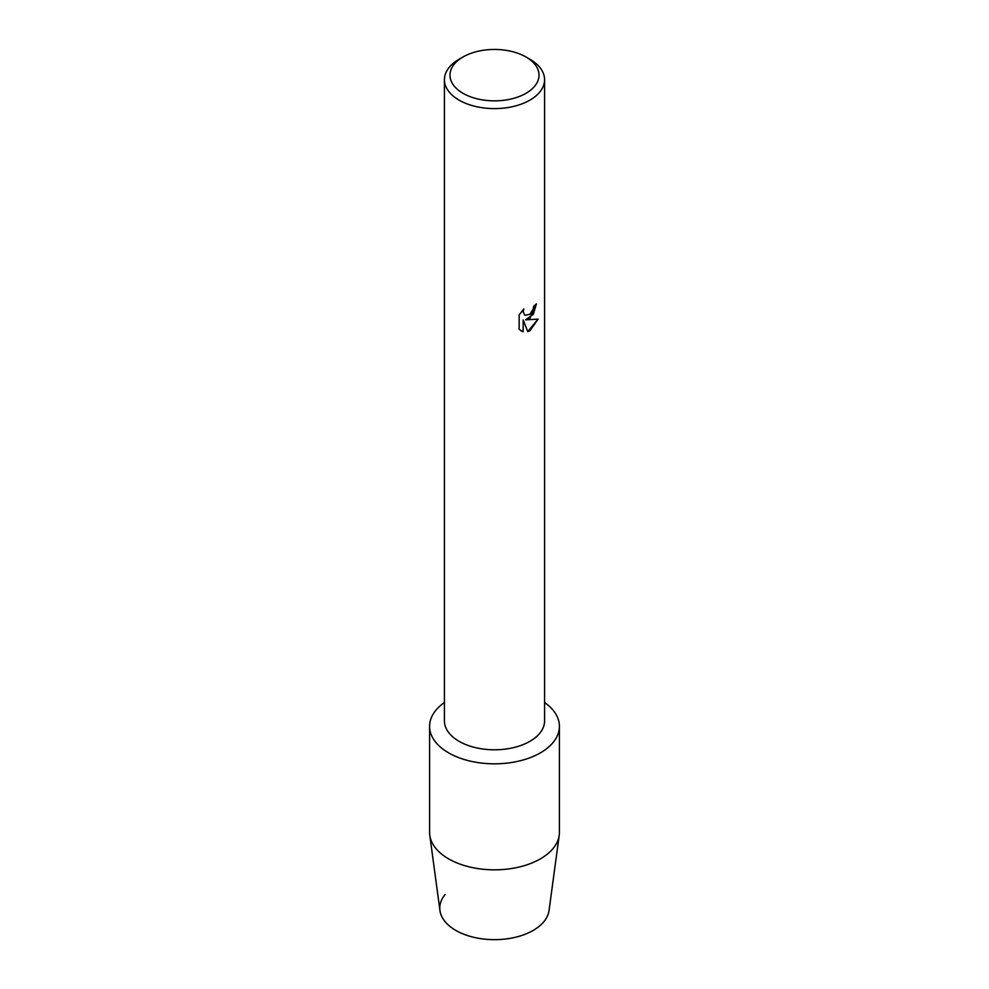 <?xml version="1.0" encoding="UTF-8"?>
<svg xmlns="http://www.w3.org/2000/svg" width="989" height="989" viewBox="0 0 989 989"><rect width="100%" height="100%" fill="white"/><g stroke="black" fill="none" stroke-linecap="round" stroke-linejoin="round"><path stroke-width="1.48" d="M559.415 726.346A64.915 37.483 180 0 1 540.402 752.852A64.915 37.483 180 0 0 544.58 702.499A64.915 37.483 180 0 1 559.415 726.346L559.415 832.355A64.915 37.483 180 0 1 559.218 835.272L549.043 910.535A54.716 31.586 180 0 1 533.195 930.414A54.716 31.586 180 0 1 462.926 933.876A54.716 31.586 180 0 1 445.112 894.476M525.975 56.979L529.906 59.253A50.08 28.916 180 0 1 544.58 79.689L544.58 720.882A50.08 28.916 180 0 1 529.906 741.33A50.08 28.916 180 0 1 475.338 747.597A50.08 28.916 180 0 1 444.42 720.882L444.42 79.689A50.08 28.916 180 0 1 459.094 59.253L463.025 56.979A44.517 25.702 180 0 1 525.975 56.979A44.517 25.702 180 0 1 525.975 93.325A44.517 25.702 180 0 1 463.025 93.325A44.517 25.702 180 0 1 463.025 56.979L459.094 59.253M540.402 752.852A64.915 37.483 180 0 1 450.848 754.088A64.915 37.483 180 0 1 444.42 702.499A64.915 37.483 180 0 0 429.585 726.346A64.915 37.483 180 0 0 469.651 760.974A64.915 37.483 180 0 0 540.402 752.852M529.906 318.223L525.616 319.855L538.09 319.138L529.906 330.746L527.792 331.636L523.181 320.003L523.181 331.772L519.151 329.411L519.151 314.885L523.799 308.964L523.169 311.844L524.887 315.281L529.906 314.317L533.182 309.124L533.664 306.12A50.08 28.916 0 0 0 536.471 303.87L529.906 318.223M544.58 79.689A50.08 28.916 180 0 1 529.906 100.136A50.08 28.916 180 0 1 475.338 106.404A50.08 28.916 180 0 1 444.42 79.689M536.409 303.932L533.355 314.304L525.616 319.855M524.887 315.281L523.094 311.807L523.651 309.1M521.018 330.895L523.107 331.735L523.181 320.003M527.78 331.587L538.004 319.163M559.218 835.272A64.915 37.483 180 0 1 540.402 858.86A64.915 37.483 180 0 1 472.013 867.514A64.915 37.483 180 0 1 429.782 835.272A64.915 37.483 180 0 1 429.585 832.355L429.585 726.346M533.195 930.414A54.716 31.586 180 0 1 475.548 937.708A54.716 31.586 180 0 1 439.957 910.535L429.782 835.272"/></g></svg>

